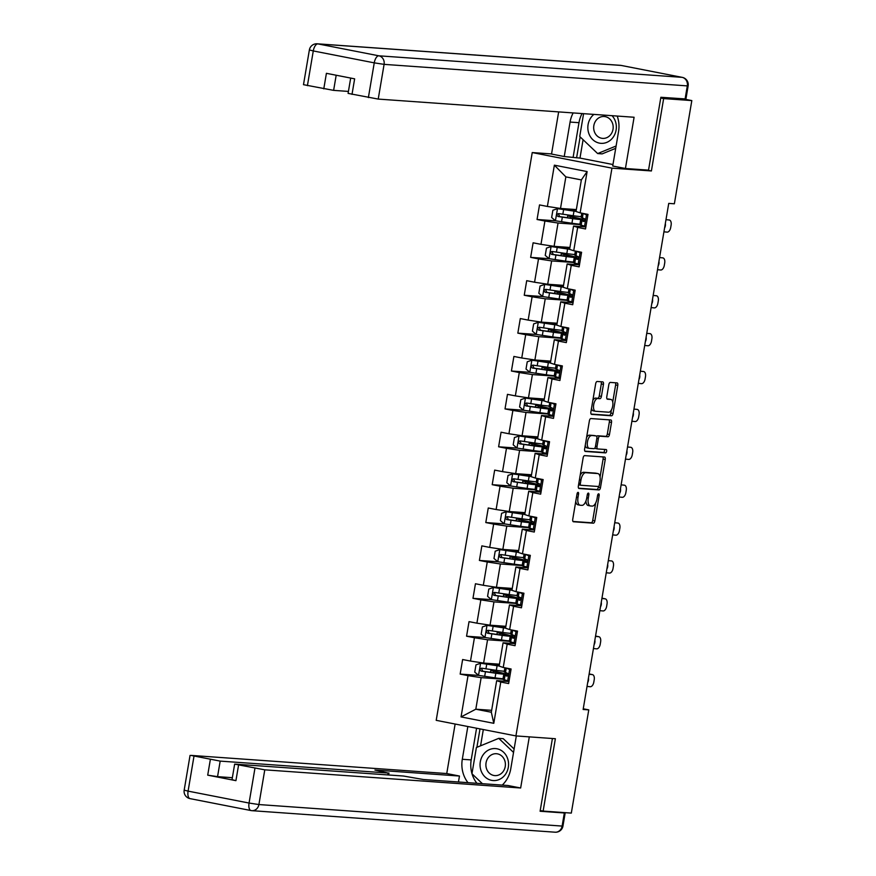 <?xml version="1.0" encoding="UTF-8"?>
<svg xmlns="http://www.w3.org/2000/svg" width="876" height="876" viewBox="0 0 876 876"><rect width="100%" height="100%" fill="white"/><g stroke="black" fill="none" stroke-linecap="round" stroke-linejoin="round"><path stroke-width="1.31" d="M578.072 492.356A1.697 0.766 101.1 0 0 577.021 493.976L572.74 519.304A2.42 1.106 101.1 0 0 573.375 521.757A2.42 1.106 101.1 0 0 573.441 521.757L593.348 523.18A2.42 1.106 101.1 0 0 594.859 520.87L599.151 495.542A1.697 0.766 101.1 0 0 598.702 493.823A1.697 0.766 101.1 0 0 598.658 493.823A1.697 0.766 101.1 0 0 597.596 495.433L597.038 498.707A7.742 3.526 101.1 0 1 592.209 506.087L590.555 505.967A7.742 3.526 101.1 0 1 590.358 505.945A7.742 3.526 101.1 0 1 588.3 498.094L588.858 494.809A1.697 0.766 101.1 0 0 588.409 493.1A1.697 0.766 101.1 0 0 588.365 493.089A1.697 0.766 101.1 0 0 587.303 494.699L586.756 497.984A7.742 3.526 101.1 0 1 581.927 505.353L580.262 505.244A7.742 3.526 101.1 0 1 580.065 505.211A7.742 3.526 101.1 0 1 578.018 497.36L578.565 494.086A1.697 0.766 101.1 0 0 578.116 492.367A1.697 0.766 101.1 0 0 578.072 492.356M603.455 384.345A2.42 1.106 101.1 0 0 602.808 381.881A2.42 1.106 101.1 0 0 602.754 381.881L597.169 381.476A2.42 1.106 101.1 0 0 595.658 383.787L590.895 411.917A2.42 1.106 101.1 0 0 591.541 414.37A2.42 1.106 101.1 0 0 591.596 414.381L611.514 415.793A2.42 1.106 101.1 0 0 613.025 413.483L617.788 385.352A2.42 1.106 101.1 0 0 617.142 382.9A2.42 1.106 101.1 0 0 617.076 382.9L610.331 382.418A2.42 1.106 101.1 0 0 608.82 384.717L606.783 396.762A2.42 1.106 101.1 0 0 607.429 399.215A2.42 1.106 101.1 0 0 607.484 399.226L610.835 399.456A6.471 2.946 101.1 0 1 610.999 399.478A6.471 2.946 101.1 0 1 612.685 406.223A6.471 2.946 101.1 0 1 608.678 412.213L595.57 411.282A6.471 2.946 101.1 0 1 595.406 411.26A6.471 2.946 101.1 0 1 593.72 404.515A6.471 2.946 101.1 0 1 597.728 398.525L599.907 398.679A2.42 1.106 101.1 0 0 601.418 396.379L603.455 384.345L601.297 383.918A2.42 1.106 101.1 0 0 601.056 381.761M646.521 169.999L651.405 170.951L663.647 98.583L691.821 100.587L682.995 98.857M651.405 170.951L611.952 168.148L515.92 735.917L436.204 720.335L532.236 152.566L611.952 168.148M540.229 810.519L543.131 811.088L555.373 738.72L515.92 735.917M543.131 811.088L571.316 813.092L588.771 709.878L583.252 708.804M691.821 100.587L674.367 203.79L668.738 203.396L583.131 709.483L588.771 709.878M584.62 455.619A2.42 1.106 101.1 0 0 583.12 457.918L578.357 486.049A2.42 1.106 101.1 0 0 579.003 488.501A2.42 1.106 101.1 0 0 579.058 488.512L598.976 489.925A2.42 1.106 101.1 0 0 600.487 487.614L605.239 459.495A2.42 1.106 101.1 0 0 604.604 457.031A2.42 1.106 101.1 0 0 604.539 457.031L584.62 455.619M584.631 448.983L589.384 420.852A2.42 1.106 101.1 0 1 590.895 418.553L610.813 419.965A2.42 1.106 101.1 0 1 610.868 419.965A2.42 1.106 101.1 0 1 611.514 422.429L609.477 434.463A2.42 1.106 101.1 0 1 607.966 436.763L599.896 436.193A2.42 1.106 101.1 0 0 598.385 438.504L597.027 446.486A2.42 1.106 101.1 0 0 597.673 448.939A2.42 1.106 101.1 0 0 597.739 448.95L606.148 449.541A1.697 0.766 101.1 0 1 606.181 449.552A1.697 0.766 101.1 0 1 606.63 451.315A1.697 0.766 101.1 0 1 605.579 452.881L585.332 451.447A2.42 1.106 101.1 0 1 585.267 451.436A2.42 1.106 101.1 0 1 584.631 448.983M555.614 220.807L537.054 219.493L544.916 221.026L540.974 244.338L533.112 242.805L530.648 257.369L538.51 258.913L534.568 282.225L526.706 280.681L524.242 295.256L532.104 296.789L528.162 320.101L520.3 318.568L517.836 333.143L525.699 334.676L521.757 357.988L513.894 356.455L511.42 371.019L519.293 372.563L515.351 395.875L507.478 394.342L505.014 408.906L512.876 410.45L508.934 433.762L501.072 432.218L498.608 446.793L506.47 448.326L502.528 471.638L494.666 470.105L492.202 484.68L500.065 486.213L496.123 509.525L488.26 507.992L485.797 522.556L493.659 524.1L489.717 547.412L481.855 545.868L479.391 560.443L487.253 561.976L483.311 585.288L475.449 583.755L472.974 598.33L480.847 599.863L476.905 623.175L469.032 621.642L466.569 636.206L474.431 637.75L470.489 661.062L462.627 659.529L460.163 674.093L468.025 675.637L461.05 716.918L493.79 723.313L491.326 712.243L496.67 680.663L508.989 681.539M537.054 219.493L539.517 204.918L547.38 206.451L554.366 165.17L587.117 171.576L580.131 212.857L587.993 214.39L585.529 228.964L577.667 227.431L573.725 250.744L581.587 252.277L579.124 266.851L571.262 265.308L567.32 288.62L575.182 290.164L572.718 304.728L564.856 303.195L560.914 326.507L568.776 328.04L566.312 342.615L558.45 341.082L554.497 364.394L562.37 365.927L559.906 380.502L552.033 378.958L548.091 402.27L555.953 403.814L553.49 418.378L545.628 416.845L541.686 440.157L549.548 441.701L547.084 456.265L539.222 454.732L535.28 478.044L543.142 479.577L540.678 494.152L532.816 492.619L528.874 515.931L536.736 517.464L534.272 532.039L526.41 530.495L522.468 553.807L530.33 555.351L527.867 569.915L520.005 568.382L516.052 591.694L523.925 593.227L521.461 607.802L513.588 606.269L509.646 629.581L517.508 631.114L515.044 645.689L507.182 644.145L503.24 667.457L511.102 669.001L508.638 683.565L500.776 682.032L493.79 723.313M569.937 247.47L554.103 246.342L558.045 223.03L579.857 224.584M585.869 226.939L573.561 226.063L569.619 249.375L573.725 250.744M558.045 223.03L544.916 221.026M554.103 246.342L540.974 244.338M577.667 227.431L573.561 226.063M563.531 285.357L547.697 284.229L551.639 260.917L573.452 262.461M579.463 264.826L567.155 263.95L563.202 287.262L567.32 288.62M551.639 260.917L538.51 258.913M547.697 284.229L534.568 282.225M571.262 265.308L567.155 263.95M557.125 323.233L541.291 322.116L545.233 298.793L567.035 300.348M573.057 302.702L560.739 301.826L556.797 325.138L560.914 326.507M545.233 298.793L532.104 296.789M541.291 322.116L528.162 320.101M564.856 303.195L560.739 301.826M550.719 361.12L534.886 359.992L538.828 336.68L560.629 338.235M566.652 340.589L554.333 339.713L550.391 363.025L554.497 364.394M538.828 336.68L525.699 334.676M534.886 359.992L521.757 357.988M558.45 341.082L554.333 339.713M544.303 399.007L528.469 397.879L532.411 374.567L554.223 376.111M560.246 378.476L547.927 377.6L543.985 400.912L548.091 402.27M532.411 374.567L519.293 372.563M528.469 397.879L515.351 395.875M552.033 378.958L547.927 377.6M537.897 436.883L522.063 435.766L526.005 412.454L547.818 413.998M553.84 416.352L541.521 415.487L537.579 438.799L541.686 440.157M526.005 412.454L512.876 410.45M522.063 435.766L508.934 433.762M545.628 416.845L541.521 415.487M531.491 474.77L515.657 473.642L519.599 450.33L541.412 451.885M547.423 454.239L535.116 453.363L531.174 476.675L535.28 478.044M519.599 450.33L506.47 448.326M515.657 473.642L502.528 471.638M539.222 454.732L535.116 453.363M525.085 512.657L509.252 511.529L513.194 488.217L535.006 489.761M541.018 492.126L528.71 491.25L524.757 514.562L528.874 515.931M513.194 488.217L500.065 486.213M509.252 511.529L496.123 509.525M532.816 492.619L528.71 491.25M518.68 550.544L502.846 549.416L506.788 526.104L528.589 527.648M534.612 530.013L522.293 529.137L518.351 552.449L522.468 553.807M506.788 526.104L493.659 524.1M502.846 549.416L489.717 547.412M526.41 530.495L522.293 529.137M512.274 588.42L496.44 587.303L500.382 563.98L522.184 565.535M528.206 567.889L515.887 567.013L511.945 590.325L516.052 591.694M500.382 563.98L487.253 561.976M496.44 587.303L483.311 585.288M520.005 568.382L515.887 567.013M505.857 626.307L490.023 625.179L493.965 601.867L515.778 603.422M521.8 605.776L509.482 604.9L505.54 628.212L509.646 629.581M493.965 601.867L480.847 599.863M490.023 625.179L476.905 623.175M513.588 606.269L509.482 604.9M499.451 664.194L483.618 663.066L487.56 639.754L509.372 641.298M515.395 643.663L503.076 642.787L499.134 666.099L503.24 667.457M487.56 639.754L474.431 637.75M483.618 663.066L470.489 661.062M507.182 644.145L503.076 642.787M491.655 710.327L475.81 709.21L481.154 677.641L502.966 679.185M481.154 677.641L468.025 675.637M491.326 712.243L475.81 709.21L461.05 716.918M500.776 682.032L496.67 680.663M663.647 98.583L660.734 98.013M551.551 153.935L532.236 152.566M580.131 212.857L576.025 211.488L581.357 179.919L565.852 176.886L560.509 208.455L576.342 209.583M587.117 171.576L581.357 179.919M565.852 176.886L554.366 165.17M560.509 208.455L547.38 206.451M495.269 671.421L495.477 670.217M503.01 678.889L501.948 678.681M505.967 674.63L506.251 672.954M478.723 675.418L460.163 674.093M485.129 637.531L466.569 636.206M509.416 641.013L508.354 640.805M501.674 633.545L501.882 632.33M512.372 636.742L512.657 635.067M491.535 599.644L472.974 598.33M515.833 603.126L514.77 602.918M508.08 595.658L508.288 594.443M518.778 598.856L519.063 597.191M497.951 561.757L479.391 560.443M522.238 565.239L521.176 565.031M514.497 557.771L514.694 556.567M525.195 560.979L525.469 559.304M504.357 523.881L485.797 522.556M528.644 527.352L527.582 527.155M520.902 519.884L521.1 518.68M531.601 523.092L531.885 521.417M510.763 485.994L492.202 484.68M535.05 489.476L533.988 489.268M527.308 482.008L527.516 480.793M538.006 485.205L538.291 483.53M517.168 448.107L498.608 446.793M541.456 451.589L540.393 451.381M533.714 444.121L533.922 442.917M544.412 447.318L544.697 445.654M523.574 410.231L505.014 408.906M547.861 413.702L546.799 413.494M540.12 406.234L540.328 405.03M550.818 409.442L551.103 407.767M529.98 372.344L511.42 371.019M554.278 375.826L553.216 375.618M546.525 368.358L546.734 367.143M557.224 371.555L557.508 369.88M536.397 334.457L517.836 333.143M560.684 337.939L559.622 337.731M552.942 330.471L553.139 329.267M563.64 333.668L563.914 332.004M542.802 296.57L524.242 295.256M567.09 300.052L566.027 299.844M559.348 292.584L559.545 291.38M570.046 295.792L570.331 294.117M549.208 258.694L530.648 257.369M573.495 262.176L572.433 261.968M565.754 254.697L565.962 253.493M576.452 257.905L576.737 256.23M579.901 224.289L578.839 224.081M572.159 216.821L572.367 215.606M582.858 220.018L583.142 218.354M575.762 501.39A7.742 3.526 101.1 0 0 577.908 504.795A7.742 3.526 101.1 0 0 578.105 504.817M585.934 501.017A7.742 3.526 101.1 0 0 588.201 505.518A7.742 3.526 101.1 0 0 588.398 505.551M572.981 521.461L591.201 522.753A2.42 1.106 101.1 0 0 592.713 520.453L595.647 503.076M600.06 476.982L603.093 459.068A2.42 1.106 101.1 0 0 602.852 456.911M578.598 488.206L596.819 489.498A2.42 1.106 101.1 0 0 598.33 487.198L598.45 486.487M580.35 483.53A1.697 0.766 101.1 0 0 580.799 485.249A1.697 0.766 101.1 0 0 580.843 485.26L598.33 486.498A1.697 0.766 101.1 0 0 599.381 484.888L599.961 481.428A7.742 3.526 101.1 0 0 597.914 473.577A7.742 3.526 101.1 0 0 597.717 473.555L585.77 472.701A7.742 3.526 101.1 0 0 580.93 480.081L580.35 483.53L578.839 483.234M578.565 484.811A1.697 0.766 101.1 0 0 578.642 484.833A1.697 0.766 101.1 0 0 578.686 484.833L580.755 485.238M595.943 473.204A7.742 3.526 101.1 0 0 595.757 473.16A7.742 3.526 101.1 0 0 595.56 473.128L597.717 473.555M580.175 475.296A7.742 3.526 101.1 0 1 583.613 472.284L595.56 473.128M596.753 436.555A2.42 1.106 101.1 0 1 597.739 435.777L605.809 436.347A2.42 1.106 101.1 0 0 607.32 434.036L609.357 422.002A2.42 1.106 101.1 0 0 609.116 419.845M594.957 447.899A2.42 1.106 101.1 0 0 595.516 448.512A2.42 1.106 101.1 0 0 595.581 448.523L597.618 448.917M584.872 451.14L603.422 452.454A1.697 0.766 101.1 0 0 604.374 451.315A1.697 0.766 101.1 0 0 604.363 449.421M591.508 435.602A6.471 2.946 101.1 0 0 587.5 441.592A6.471 2.946 101.1 0 0 589.187 448.326A6.471 2.946 101.1 0 0 589.351 448.348L593.972 448.676A2.42 1.106 101.1 0 0 595.483 446.377L596.83 438.383A2.42 1.106 101.1 0 0 596.195 435.93A2.42 1.106 101.1 0 0 596.129 435.93L589.351 435.175A6.471 2.946 101.1 0 0 586.559 437.551M585.267 445.216A6.471 2.946 101.1 0 0 587.04 447.91A6.471 2.946 101.1 0 0 587.194 447.932L589.033 448.293M594.092 435.525A2.42 1.106 101.1 0 0 594.038 435.514A2.42 1.106 101.1 0 0 593.972 435.503L596.129 435.93M589.351 435.175L593.972 435.503M592.855 400.332A6.471 2.946 101.1 0 1 595.57 398.109L597.75 398.262A2.42 1.106 101.1 0 0 599.261 395.952L601.297 383.918M591.508 408.304A6.471 2.946 101.1 0 0 593.249 410.833A6.471 2.946 101.1 0 0 593.413 410.855L595.242 411.216M609.006 399.106A6.471 2.946 101.1 0 0 608.842 399.062A6.471 2.946 101.1 0 0 608.678 399.04L610.835 399.456M607.024 398.919L608.678 399.04M612.74 402.007L615.631 384.936A2.42 1.106 101.1 0 0 615.39 382.779M591.136 414.074L609.357 415.366A2.42 1.106 101.1 0 0 610.868 413.067L611.393 409.99M497.152 673.228L497.338 672.1L490.801 670.479L493.637 670.578A1.478 0.679 101.1 0 0 494.272 670.041M499.189 665.793A15.659 0.777 9.6 0 1 495.564 665.322L480.705 663.252L475.986 664.84L474.748 672.133L478.646 675.396L495.05 677.86A18.867 0.942 9.6 0 0 503.032 678.758M480.705 663.252L497.097 665.716A18.867 0.942 9.6 0 0 499.145 666.001M499.397 664.523L497.119 664.019M499.364 664.731A15.659 0.777 9.6 0 0 498.619 664.566L495.597 663.92M504.313 671.235A18.867 0.942 -170.4 0 1 496.32 670.337L481.68 668.191C479.665 668.826 479.5 669.801 481.187 671.115L495.827 673.25A18.867 0.942 9.6 0 0 505.375 674.038A18.867 0.942 9.6 0 0 499.506 672.341L494.568 671.246M497.338 672.1A15.659 0.777 -170.4 0 1 502.211 673.502A15.659 0.777 -170.4 0 1 494.283 672.845L482.807 671.224L481.701 668.925M495.334 671.038L494.611 670.994M510.927 670.041L506.186 668.038M589.088 674.279L592.264 674.586L589.143 673.951M509.098 681.101L503.032 679.426A18.867 0.942 -170.4 0 1 502.944 679.305L503.722 674.695A18.867 0.942 9.6 0 0 503.81 674.805L506.941 676.141L508.255 674.75L507.784 673.469L504.302 671.892A18.867 0.942 -170.4 0 1 504.215 671.783L504.894 667.786M587.029 686.423L590.216 686.729A4.928 2.781 101.5 0 0 593.808 682.13L594.224 679.699A4.928 2.781 101.5 0 0 592.428 674.608A4.928 2.781 101.5 0 0 592.264 674.586M507.522 681.046L509.164 680.488M508.244 674.838A18.867 0.942 9.6 0 0 503.722 674.695M507.719 675.845L506.963 675.319A15.659 0.777 -170.4 0 1 506.886 675.232A15.659 0.777 -170.4 0 1 508.179 675.133M588.442 678.123A3.942 2.223 -78.5 0 1 588.464 680.389A3.942 2.223 -78.5 0 1 587.687 682.579M483.519 754.302A16.031 14.246 -85.9 0 0 484.997 776.87A16.031 14.246 -85.9 0 0 505.102 774.833A16.031 14.246 -85.9 0 0 503.623 752.265A16.031 14.246 -85.9 0 0 483.519 754.302M488.26 757.641A10.972 9.756 -85.9 0 0 486.618 768.997A10.972 9.756 -85.9 0 0 494.874 775.61A10.972 9.756 -85.9 0 0 503.032 771.69A10.972 9.756 -85.9 0 0 504.675 760.335A10.972 9.756 -85.9 0 0 496.429 753.721A10.972 9.756 -85.9 0 0 488.26 757.641M482.424 783.702L471.956 773.738L476.391 747.524L498.751 738.348L503.251 738.676L514.113 748.991M498.751 738.348L513.533 752.418M593.884 114.406A16.031 14.246 -85.9 0 0 591.3 117.077A16.031 14.246 -85.9 0 0 592.778 139.645A16.031 14.246 -85.9 0 0 612.882 137.609A16.031 14.246 -85.9 0 0 612.05 115.687M596.041 120.417A10.972 9.756 -85.9 0 0 594.399 131.772A10.972 9.756 -85.9 0 0 602.644 138.386A10.972 9.756 -85.9 0 0 610.813 134.466A10.972 9.756 -85.9 0 0 612.455 123.1A10.972 9.756 -85.9 0 0 604.199 116.497A10.972 9.756 -85.9 0 0 596.041 120.417M615.708 148.329L602.162 153.88L597.662 153.563L579.726 136.514L583.591 113.672M616.102 145.996L597.662 153.563M516.325 735.95L510.774 768.756A27.747 24.659 -85.9 0 1 502.244 785.104M471.967 773.639A27.747 24.659 -85.9 0 1 471.2 759.908L462.298 759.284A27.747 24.659 -85.9 0 0 468.003 782.673M462.298 759.284L467.839 726.522M455.126 724.036L446.749 773.552L459.462 776.037L374.928 770.037L388.134 773.037L220.183 761.113L217.555 776.651L207.711 775.15L235.929 780.658L232.02 779.673L234.648 764.124L264.782 769.829L258.902 804.551L562.118 826.079L564.341 812.972L540.098 811.253L552.406 738.512M458.455 781.994L459.462 776.037M234.648 764.124L403.431 776.027L423.404 779.509L507.938 785.509L520.651 787.995L264.782 769.829M529.301 736.869L520.651 787.995M446.749 773.552L190.88 755.386L220.183 761.113M564.341 812.972L565.173 812.939L564.177 812.589M232.348 777.702L217.555 776.651M472.022 773.804A27.747 24.659 -85.9 0 0 476.916 783.308M471.2 759.908L476.566 728.23M480.004 728.898L476.894 747.316M483.322 729.544L480.574 745.804M583.087 139.711L579.978 158.085L564.243 156.541L551.53 154.056L558.658 111.898M564.243 156.541L570.079 122.06A27.747 24.659 -85.9 0 1 573.156 112.927M685.098 99.01L687.31 85.892L688.142 85.859L685.93 98.977L660.865 97.28L648.536 170.141L625.431 168.499L612.718 166.013L618.555 131.531A27.747 24.659 -85.9 0 0 617.219 116.059M625.431 168.499L634.093 117.253L378.224 99.087L348.09 93.393L350.685 78.073M579.978 158.085L612.97 164.535M336.187 75.237L333.625 90.37L303.49 84.676L309.37 49.943L313.28 50.939L307.41 85.662M352.01 94.378L354.638 78.84L326.409 73.321L323.781 88.87M333.625 90.37L348.429 91.422M573.145 157.176L578.981 122.684L570.079 122.06M582.058 113.562A27.747 24.659 -85.9 0 0 578.981 122.684M580.142 136.908L576.594 157.844M503.558 635.341L503.755 634.213L497.207 632.592L500.043 632.691A1.478 0.679 101.1 0 0 500.678 632.165M505.594 627.906A15.659 0.777 9.6 0 1 501.97 627.435L486.99 625.409L482.391 626.953L481.154 634.246L485.052 637.52L501.455 639.973A18.867 0.942 9.6 0 0 509.438 640.882M487.111 625.376L503.503 627.84A18.867 0.942 9.6 0 0 505.561 628.114M505.802 626.636L503.525 626.143M505.77 626.855A15.659 0.777 9.6 0 0 505.025 626.69L502.014 626.033M510.719 633.348A18.867 0.942 -170.4 0 1 502.725 632.45L488.085 630.315C486.081 630.95 485.917 631.914 487.593 633.228L502.233 635.363A18.867 0.942 9.6 0 0 511.781 636.151A18.867 0.942 9.6 0 0 505.912 634.465L500.973 633.37M503.755 634.213A15.659 0.777 -170.4 0 1 508.617 635.615A15.659 0.777 -170.4 0 1 500.7 634.969L489.213 633.337L488.118 631.038M501.74 633.162L501.017 633.107M509.963 597.454L510.16 596.326L503.612 594.716L506.448 594.804A1.478 0.679 101.1 0 0 507.084 594.278M512 590.019A15.659 0.777 9.6 0 1 508.376 589.548L493.516 587.489L488.797 589.077L487.571 596.359L491.469 599.633L507.861 602.097A18.867 0.942 9.6 0 0 515.855 602.995M493.516 587.489L509.909 589.953A18.867 0.942 9.6 0 0 511.967 590.227M512.219 588.749L509.941 588.256M512.175 588.968A15.659 0.777 9.6 0 0 511.431 588.803L508.419 588.146M517.125 595.461A18.867 0.942 -170.4 0 1 509.131 594.563L494.491 592.428C492.487 593.063 492.323 594.038 493.998 595.341L508.638 597.476A18.867 0.942 9.6 0 0 518.187 598.264A18.867 0.942 9.6 0 0 512.318 596.578L507.379 595.483M510.16 596.326A15.659 0.777 -170.4 0 1 515.033 597.739A15.659 0.777 -170.4 0 1 507.105 597.082L495.619 595.461L494.524 593.162M508.146 595.275L507.423 595.22M517.333 632.154L512.602 630.151M595.494 636.392L598.68 636.699L595.549 636.064M515.515 643.225L509.438 641.539A18.867 0.942 -170.4 0 1 509.35 641.418L510.128 636.808A18.867 0.942 9.6 0 0 510.215 636.929L513.347 638.254L514.661 636.874L514.201 635.582L510.708 634.016A18.867 0.942 -170.4 0 1 510.62 633.895L511.299 629.899M593.446 648.536L596.622 648.842A4.928 2.781 101.5 0 0 600.224 644.254L600.629 641.823A4.928 2.781 101.5 0 0 598.845 636.721A4.928 2.781 101.5 0 0 598.68 636.699M513.927 643.159L515.57 642.601M514.65 636.962A18.867 0.942 9.6 0 0 510.128 636.808M514.124 637.958L513.369 637.443A15.659 0.777 -170.4 0 1 513.292 637.345A15.659 0.777 -170.4 0 1 514.584 637.257M594.848 640.236A3.942 2.223 -78.5 0 1 594.87 642.502A3.942 2.223 -78.5 0 1 594.092 644.703M523.749 594.267L519.008 592.275M601.9 598.516L605.086 598.812L601.965 598.177M521.921 605.338L515.844 603.652A18.867 0.942 -170.4 0 1 515.756 603.542L516.533 598.921A18.867 0.942 9.6 0 0 516.632 599.042L519.753 600.367L521.067 598.987L520.607 597.695L517.125 596.129A18.867 0.942 -170.4 0 1 517.026 596.008L517.705 592.012M599.852 610.66L603.027 610.955A4.928 2.781 101.5 0 0 606.63 606.367L607.035 603.936A4.928 2.781 101.5 0 0 605.25 598.845A4.928 2.781 101.5 0 0 605.086 598.812M520.333 605.272L521.976 604.725M521.056 599.075A18.867 0.942 9.6 0 0 516.533 598.921M520.541 600.082L519.775 599.556A15.659 0.777 -170.4 0 1 519.698 599.458A15.659 0.777 -170.4 0 1 520.99 599.37M601.254 602.349A3.942 2.223 -78.5 0 1 601.275 604.626A3.942 2.223 -78.5 0 1 600.498 606.816M516.38 559.578L516.566 558.45L510.018 556.829L512.854 556.917A1.478 0.679 101.1 0 0 513.489 556.391M518.406 552.132A15.659 0.777 9.6 0 1 514.781 551.672L499.922 549.602L495.203 551.19L493.976 558.472L497.875 561.746L514.267 564.21A18.867 0.942 9.6 0 0 522.26 565.108M499.922 549.602L516.325 552.066A18.867 0.942 9.6 0 0 518.373 552.351M518.625 550.862L516.347 550.369M518.581 551.081A15.659 0.777 9.6 0 0 517.836 550.916L514.825 550.27M523.53 557.585A18.867 0.942 -170.4 0 1 515.537 556.687L500.897 554.541C498.893 555.176 498.729 556.15 500.404 557.454L515.044 559.6A18.867 0.942 9.6 0 0 524.593 560.388A18.867 0.942 9.6 0 0 518.734 558.691L513.785 557.596M516.566 558.45A15.659 0.777 -170.4 0 1 521.439 559.852A15.659 0.777 -170.4 0 1 513.511 559.195L502.025 557.574L500.93 555.274M514.551 557.388L513.829 557.344M522.786 521.691L522.972 520.563L516.424 518.942L519.271 519.041A1.478 0.679 101.1 0 0 519.895 518.515M524.812 514.256A15.659 0.777 9.6 0 1 521.187 513.785L506.219 511.759L501.609 513.303L500.382 520.596L504.28 523.859L520.673 526.323A18.867 0.942 9.6 0 0 528.666 527.221M506.339 511.726L522.731 514.179A18.867 0.942 9.6 0 0 524.779 514.464M525.031 512.986L522.753 512.493M524.998 513.194A15.659 0.777 9.6 0 0 524.242 513.029L521.231 512.383M529.936 519.698A18.867 0.942 -170.4 0 1 521.954 518.8L507.313 516.665C505.299 517.289 505.134 518.264 506.821 519.577L521.461 521.713A18.867 0.942 9.6 0 0 531.009 522.501A18.867 0.942 9.6 0 0 525.14 520.815L520.191 519.72M522.972 520.563A15.659 0.777 -170.4 0 1 527.845 521.965A15.659 0.777 -170.4 0 1 519.917 521.308L508.441 519.687L507.335 517.387M520.968 519.512L520.235 519.457M529.192 483.804L529.378 482.676L522.841 481.055L525.677 481.154A1.478 0.679 101.1 0 0 526.301 480.628M531.217 476.369A15.659 0.777 9.6 0 1 527.604 475.898L512.624 473.872L508.025 475.427L506.788 482.709L510.686 485.983L527.078 488.447A18.867 0.942 9.6 0 0 535.072 489.345M512.745 473.839L529.137 476.303A18.867 0.942 9.6 0 0 531.184 476.577M531.436 475.099L529.159 474.606M531.404 475.318A15.659 0.777 9.6 0 0 530.659 475.153L527.637 474.496M536.342 481.811A18.867 0.942 -170.4 0 1 528.359 480.913L513.719 478.778C511.704 479.413 511.54 480.376 513.226 481.69L527.867 483.826A18.867 0.942 9.6 0 0 537.415 484.614A18.867 0.942 9.6 0 0 531.546 482.928L526.607 481.833M529.378 482.676A15.659 0.777 -170.4 0 1 534.25 484.078A15.659 0.777 -170.4 0 1 526.323 483.432L514.847 481.811L513.741 479.511M527.374 481.625L526.651 481.57M530.155 556.38L525.414 554.388M608.316 560.629L611.656 560.958A4.928 2.781 101.5 0 0 611.492 560.936M528.327 567.451L522.26 565.776A18.867 0.942 -170.4 0 1 522.162 565.655L522.95 561.045A18.867 0.942 9.6 0 0 523.038 561.155L526.169 562.491L527.472 561.1L527.013 559.819L523.53 558.242A18.867 0.942 -170.4 0 1 523.443 558.121L524.111 554.136M606.258 572.773L609.433 573.079A4.928 2.781 101.5 0 0 613.036 568.48L613.441 566.049A4.928 2.781 101.5 0 0 611.656 560.958M526.739 567.385L528.381 566.838M527.462 561.188A18.867 0.942 9.6 0 0 522.95 561.045M526.947 562.195L526.18 561.669A15.659 0.777 -170.4 0 1 526.104 561.571A15.659 0.777 -170.4 0 1 527.396 561.483M607.659 564.472A3.942 2.223 -78.5 0 1 607.692 566.739A3.942 2.223 -78.5 0 1 606.904 568.929M536.561 518.504L531.82 516.501M614.722 522.742L618.062 523.071A4.928 2.781 101.5 0 0 617.898 523.049M534.732 529.575L528.666 527.889A18.867 0.942 -170.4 0 1 528.578 527.768L529.356 523.158A18.867 0.942 9.6 0 0 529.443 523.279L532.575 524.604L533.878 523.213L533.418 521.932L529.936 520.355A18.867 0.942 -170.4 0 1 529.849 520.245L530.517 516.249M612.663 534.886L615.839 535.192A4.928 2.781 101.5 0 0 619.442 530.593L619.858 528.173A4.928 2.781 101.5 0 0 618.062 523.071M533.155 529.509L534.787 528.951M533.867 523.311A18.867 0.942 9.6 0 0 529.356 523.158M533.353 524.308L532.586 523.793A15.659 0.777 -170.4 0 1 532.509 523.695A15.659 0.777 -170.4 0 1 533.812 523.596M614.065 526.585A3.942 2.223 -78.5 0 1 614.098 528.852A3.942 2.223 -78.5 0 1 613.309 531.042M542.967 480.617L538.225 478.614M621.128 484.866L624.468 485.195A4.928 2.781 101.5 0 0 624.303 485.162M541.138 491.688L535.072 490.002A18.867 0.942 -170.4 0 1 534.984 489.892L535.762 485.271A18.867 0.942 9.6 0 0 535.849 485.392L538.981 486.717L540.284 485.337L539.824 484.045L536.342 482.479A18.867 0.942 -170.4 0 1 536.254 482.358L536.933 478.362M619.069 496.999L622.256 497.305A4.928 2.781 101.5 0 0 625.847 492.717L626.263 490.286A4.928 2.781 101.5 0 0 624.468 485.195M539.561 491.622L541.204 491.075M540.284 485.424A18.867 0.942 9.6 0 0 535.762 485.271M539.758 486.432L538.992 485.906A15.659 0.777 -170.4 0 1 538.926 485.808A15.659 0.777 -170.4 0 1 540.218 485.72M620.482 488.699A3.942 2.223 -78.5 0 1 620.504 490.976A3.942 2.223 -78.5 0 1 619.726 493.166M535.597 445.928L535.784 444.8L529.246 443.179L532.082 443.267A1.478 0.679 101.1 0 0 532.707 442.741M537.634 438.482A15.659 0.777 9.6 0 1 534.01 438.011L519.15 435.952L514.431 437.54L513.194 444.822L517.092 448.096L533.495 450.56A18.867 0.942 9.6 0 0 541.477 451.458M519.15 435.952L535.543 438.416A18.867 0.942 9.6 0 0 537.59 438.69M537.842 437.212L535.565 436.719M537.809 437.431A15.659 0.777 9.6 0 0 537.065 437.266L534.042 436.609M542.759 443.935A18.867 0.942 -170.4 0 1 534.765 443.026L520.125 440.891C518.11 441.526 517.946 442.5 519.632 443.803L534.272 445.95A18.867 0.942 9.6 0 0 543.821 446.738A18.867 0.942 9.6 0 0 537.952 445.041L533.013 443.946M535.784 444.8A15.659 0.777 -170.4 0 1 540.656 446.202A15.659 0.777 -170.4 0 1 532.728 445.545L521.253 443.924L520.147 441.624M533.78 443.738L533.057 443.683M549.372 442.73L544.631 440.738M627.534 446.979L630.873 447.308A4.928 2.781 101.5 0 0 630.709 447.286M547.544 453.801L541.477 452.125A18.867 0.942 -170.4 0 1 541.39 452.005L542.167 447.384A18.867 0.942 9.6 0 0 542.255 447.505L545.387 448.84L546.701 447.45L546.23 446.169L542.748 444.592A18.867 0.942 -170.4 0 1 542.66 444.471L543.339 440.486M625.475 459.123L628.661 459.418A4.928 2.781 101.5 0 0 632.253 454.83L632.669 452.399A4.928 2.781 101.5 0 0 630.873 447.308M545.967 453.735L547.61 453.188M546.69 447.537A18.867 0.942 9.6 0 0 542.167 447.384M546.164 448.545L545.409 448.019A15.659 0.777 -170.4 0 1 545.332 447.921A15.659 0.777 -170.4 0 1 546.624 447.833M626.887 450.822A3.942 2.223 -78.5 0 1 626.909 453.089A3.942 2.223 -78.5 0 1 626.132 455.279M542.003 408.041L542.2 406.913L535.652 405.292L538.488 405.391A1.478 0.679 101.1 0 0 539.123 404.854M544.04 400.606A15.659 0.777 9.6 0 1 540.415 400.135L525.556 398.065L520.837 399.653L519.599 406.946L523.498 410.209L539.901 412.673A18.867 0.942 9.6 0 0 547.883 413.571M525.556 398.065L541.948 400.529A18.867 0.942 9.6 0 0 544.007 400.814M544.248 399.336L541.97 398.843M544.215 399.544A15.659 0.777 9.6 0 0 543.47 399.379L540.448 398.733M549.164 406.048A18.867 0.942 -170.4 0 1 541.171 405.15L526.531 403.004C524.527 403.639 524.363 404.613 526.038 405.927L540.678 408.063A18.867 0.942 9.6 0 0 550.227 408.851A18.867 0.942 9.6 0 0 544.357 407.154L539.419 406.059M542.2 406.913A15.659 0.777 -170.4 0 1 547.062 408.315A15.659 0.777 -170.4 0 1 539.145 407.658L527.659 406.037L526.564 403.737M540.185 405.851L539.463 405.807M555.778 404.854L551.048 402.85M633.939 409.092L637.29 409.42A4.928 2.781 101.5 0 0 637.126 409.399M553.96 415.914L547.883 414.238A18.867 0.942 -170.4 0 1 547.796 414.118L548.573 409.508A18.867 0.942 9.6 0 0 548.661 409.618L551.792 410.954L553.106 409.563L552.646 408.282L549.153 406.705A18.867 0.942 -170.4 0 1 549.066 406.595L549.745 402.599M631.892 421.236L635.067 421.542A4.928 2.781 101.5 0 0 638.67 416.943L639.075 414.523A4.928 2.781 101.5 0 0 637.29 409.42M552.373 415.859L554.015 415.301M553.095 409.65A18.867 0.942 9.6 0 0 548.573 409.508M552.57 410.658L551.814 410.132A15.659 0.777 -170.4 0 1 551.738 410.045A15.659 0.777 -170.4 0 1 553.03 409.946M633.293 412.935A3.942 2.223 -78.5 0 1 633.315 415.202A3.942 2.223 -78.5 0 1 632.538 417.392M548.409 370.154L548.606 369.026L542.058 367.405L544.894 367.504A1.478 0.679 101.1 0 0 545.529 366.978M550.446 362.719A15.659 0.777 9.6 0 1 546.821 362.248L531.841 360.222L527.242 361.777L526.016 369.059L529.914 372.333L546.306 374.797A18.867 0.942 9.6 0 0 554.3 375.695M531.962 360.189L548.354 362.653A18.867 0.942 9.6 0 0 550.413 362.927M550.665 361.449L548.387 360.956M550.621 361.668A15.659 0.777 9.6 0 0 549.876 361.503L546.865 360.846M555.57 368.161A18.867 0.942 -170.4 0 1 547.577 367.263L532.937 365.128C530.933 365.763 530.768 366.726 532.444 368.04L547.084 370.176A18.867 0.942 9.6 0 0 556.632 370.964A18.867 0.942 9.6 0 0 550.763 369.278L545.825 368.183M548.606 369.026A15.659 0.777 -170.4 0 1 553.479 370.428A15.659 0.777 -170.4 0 1 545.551 369.781L534.064 368.15L532.969 365.85M546.591 367.975L545.868 367.92M562.195 366.967L557.454 364.964M640.345 371.205L643.696 371.534A4.928 2.781 101.5 0 0 643.532 371.512M560.366 378.038L554.289 376.351A18.867 0.942 -170.4 0 1 554.201 376.231L554.979 371.621A18.867 0.942 9.6 0 0 555.077 371.742L558.198 373.066L559.512 371.687L559.052 370.395L555.57 368.829A18.867 0.942 -170.4 0 1 555.472 368.708L556.15 364.712M638.297 383.349L641.473 383.655A4.928 2.781 101.5 0 0 645.075 379.067L645.481 376.636A4.928 2.781 101.5 0 0 643.696 371.534M558.779 377.972L560.421 377.414M559.501 371.774A18.867 0.942 9.6 0 0 554.979 371.621M558.987 372.782L558.22 372.256A15.659 0.777 -170.4 0 1 558.143 372.158A15.659 0.777 -170.4 0 1 559.435 372.07M639.699 375.048A3.942 2.223 -78.5 0 1 639.721 377.315A3.942 2.223 -78.5 0 1 638.943 379.516M554.826 332.267L555.012 331.139L548.464 329.529L551.3 329.617A1.478 0.679 101.1 0 0 551.935 329.091M556.851 324.832A15.659 0.777 9.6 0 1 553.227 324.361L538.368 322.302L533.648 323.89L532.422 331.172L536.32 334.446L552.712 336.91A18.867 0.942 9.6 0 0 560.706 337.808M538.368 322.302L554.771 324.766A18.867 0.942 9.6 0 0 556.818 325.04M557.07 323.562L554.793 323.069M557.026 323.781A15.659 0.777 9.6 0 0 556.282 323.616L553.271 322.959M561.976 330.274A18.867 0.942 -170.4 0 1 553.982 329.376L539.342 327.241C537.338 327.876 537.174 328.85 538.85 330.153L553.49 332.289A18.867 0.942 9.6 0 0 563.038 333.077A18.867 0.942 9.6 0 0 557.18 331.391L552.23 330.296M555.012 331.139A15.659 0.777 -170.4 0 1 559.884 332.551A15.659 0.777 -170.4 0 1 551.957 331.894L540.47 330.274L539.375 327.974M552.997 330.088L552.274 330.033M568.601 329.08L563.859 327.087M646.762 333.329L650.101 333.657A4.928 2.781 101.5 0 0 649.937 333.625M566.772 340.151L560.706 338.465A18.867 0.942 -170.4 0 1 560.607 338.355L561.396 333.734A18.867 0.942 9.6 0 0 561.483 333.855L564.615 335.18L565.918 333.8L565.458 332.519L561.976 330.942A18.867 0.942 -170.4 0 1 561.888 330.821L562.556 326.825M644.703 345.472L647.879 345.768A4.928 2.781 101.5 0 0 651.481 341.18L651.886 338.749A4.928 2.781 101.5 0 0 650.101 333.657M565.184 340.085L566.827 339.538M565.907 333.887A18.867 0.942 9.6 0 0 561.396 333.734M565.392 334.895L564.626 334.369A15.659 0.777 -170.4 0 1 564.549 334.271A15.659 0.777 -170.4 0 1 565.841 334.183M646.105 337.161A3.942 2.223 -78.5 0 1 646.138 339.439A3.942 2.223 -78.5 0 1 645.349 341.629M561.231 294.391L561.417 293.263L554.869 291.642L557.716 291.73A1.478 0.679 101.1 0 0 558.34 291.204M563.257 286.945A15.659 0.777 9.6 0 1 559.633 286.485L544.784 284.415L540.054 286.003L538.828 293.285L542.726 296.559L559.118 299.023A18.867 0.942 9.6 0 0 567.111 299.92M544.784 284.415L561.177 286.879A18.867 0.942 9.6 0 0 563.224 287.164M563.476 285.675L561.198 285.182M563.443 285.894A15.659 0.777 9.6 0 0 562.688 285.729L559.676 285.083M568.382 292.398A18.867 0.942 -170.4 0 1 560.399 291.5L545.759 289.354C543.744 289.989 543.58 290.963 545.266 292.277L559.906 294.413A18.867 0.942 9.6 0 0 569.455 295.201A18.867 0.942 9.6 0 0 563.586 293.504L558.636 292.409M561.417 293.263A15.659 0.777 -170.4 0 1 566.29 294.665A15.659 0.777 -170.4 0 1 558.362 294.007L546.887 292.387L545.781 290.087M559.414 292.201L558.68 292.157M575.006 291.193L570.265 289.2M653.168 295.442L656.507 295.77A4.928 2.781 101.5 0 0 656.343 295.749M573.178 302.264L567.111 300.588A18.867 0.942 -170.4 0 1 567.013 300.468L567.801 295.858A18.867 0.942 9.6 0 0 567.889 295.968L571.021 297.303L572.324 295.913L571.864 294.632L568.382 293.055A18.867 0.942 -170.4 0 1 568.294 292.945L568.962 288.949M651.109 307.585L654.284 307.892A4.928 2.781 101.5 0 0 657.887 303.293L658.303 300.862A4.928 2.781 101.5 0 0 656.507 295.77M571.601 302.198L573.232 301.651M572.313 296A18.867 0.942 9.6 0 0 567.801 295.858M571.798 297.008L571.032 296.482A15.659 0.777 -170.4 0 1 570.955 296.384A15.659 0.777 -170.4 0 1 572.258 296.296M652.51 299.285A3.942 2.223 -78.5 0 1 652.543 301.552A3.942 2.223 -78.5 0 1 651.755 303.742M567.637 256.504L567.823 255.376L561.286 253.755L564.122 253.854A1.478 0.679 101.1 0 0 564.746 253.328M569.663 249.069A15.659 0.777 9.6 0 1 566.049 248.598L551.07 246.572L546.471 248.116L545.233 255.409L549.132 258.672L565.524 261.136A18.867 0.942 9.6 0 0 573.517 262.034M551.19 246.539L567.582 249.003A18.867 0.942 9.6 0 0 569.63 249.277M569.882 247.799L567.604 247.306M569.849 248.017A15.659 0.777 9.6 0 0 569.104 247.853L566.082 247.196M574.787 254.511A18.867 0.942 -170.4 0 1 566.805 253.613L552.165 251.478C550.15 252.102 549.986 253.076 551.672 254.39L566.312 256.526A18.867 0.942 9.6 0 0 575.861 257.314A18.867 0.942 9.6 0 0 569.991 255.628L565.053 254.533M567.823 255.376A15.659 0.777 -170.4 0 1 572.696 256.777A15.659 0.777 -170.4 0 1 564.768 256.12L553.293 254.5L552.187 252.2M565.819 254.325L565.097 254.27M581.412 253.317L576.671 251.313M659.573 257.555L662.913 257.883A4.928 2.781 101.5 0 0 662.749 257.862M579.583 264.388L573.517 262.701A18.867 0.942 -170.4 0 1 573.43 262.581L574.207 257.971A18.867 0.942 9.6 0 0 574.295 258.091L577.426 259.416L578.729 258.026L578.269 256.745L574.787 255.168A18.867 0.942 -170.4 0 1 574.7 255.058L575.379 251.062M657.515 269.699L660.701 270.005A4.928 2.781 101.5 0 0 664.293 265.406L664.709 262.986A4.928 2.781 101.5 0 0 662.913 257.883M578.007 264.322L579.649 263.764M578.729 258.124A18.867 0.942 9.6 0 0 574.207 257.971M578.204 259.121L577.437 258.606A15.659 0.777 -170.4 0 1 577.372 258.508A15.659 0.777 -170.4 0 1 578.664 258.409M658.927 261.398A3.942 2.223 -78.5 0 1 658.949 263.665A3.942 2.223 -78.5 0 1 658.172 265.866M574.043 218.617L574.229 217.489L567.692 215.879L570.528 215.967A1.478 0.679 101.1 0 0 571.152 215.441M576.08 211.182A15.659 0.777 9.6 0 1 572.455 210.711L557.475 208.685L552.876 210.24L551.639 217.522L555.537 220.796L571.94 223.26A18.867 0.942 9.6 0 0 579.923 224.157M557.596 208.652L573.988 211.116A18.867 0.942 9.6 0 0 576.036 211.39M576.288 209.911L574.01 209.419M576.255 210.131A15.659 0.777 9.6 0 0 575.51 209.966L572.488 209.309M581.204 216.624A18.867 0.942 -170.4 0 1 573.211 215.726L558.57 213.591C556.556 214.226 556.391 215.189 558.078 216.503L572.718 218.639A18.867 0.942 9.6 0 0 582.266 219.427A18.867 0.942 9.6 0 0 576.397 217.741L571.459 216.646M574.229 217.489A15.659 0.777 -170.4 0 1 579.102 218.901A15.659 0.777 -170.4 0 1 571.174 218.244L559.698 216.624L558.592 214.324M572.225 216.438L571.502 216.383M587.818 215.43L583.077 213.437M665.979 219.679L669.319 220.007A4.928 2.781 101.5 0 0 669.154 219.975M585.989 226.501L579.923 224.814A18.867 0.942 -170.4 0 1 579.835 224.705L580.613 220.084A18.867 0.942 9.6 0 0 580.7 220.204L583.832 221.529L585.146 220.15L584.675 218.858L581.193 217.292A18.867 0.942 -170.4 0 1 581.106 217.171L581.784 213.175M663.92 231.822L667.107 232.118A4.928 2.781 101.5 0 0 670.698 227.53L671.115 225.099A4.928 2.781 101.5 0 0 669.319 220.007M584.412 226.435L586.055 225.888M585.135 220.237A18.867 0.942 9.6 0 0 580.613 220.084M584.61 221.245L583.854 220.719A15.659 0.777 -170.4 0 1 583.777 220.621A15.659 0.777 -170.4 0 1 585.069 220.533M665.333 223.511A3.942 2.223 -78.5 0 1 665.355 225.789A3.942 2.223 -78.5 0 1 664.577 227.979M576.496 497.064L578.018 497.36M587.347 494.513L588.858 494.809M586.789 497.798L588.3 498.094M597.629 495.247L599.151 495.542M592.713 520.453L594.859 520.87M591.201 522.753L593.348 523.18M577.054 493.79L578.565 494.086M603.093 459.068L605.239 459.495M598.33 487.198L600.487 487.614M596.819 489.498L598.976 489.925M583.613 472.284L585.77 472.701M579.419 479.785L580.93 480.081M609.357 422.002L611.514 422.429M607.32 434.036L609.477 434.463M605.809 436.347L607.966 436.763M597.739 435.777L599.896 436.193M596.863 438.197L598.385 438.504M595.516 446.191L597.027 446.486M603.422 452.454L605.579 452.881M599.261 395.952L601.418 396.379M597.75 398.262L599.907 398.679M595.57 398.109L597.728 398.525M615.631 384.936L617.788 385.352M610.868 413.067L613.025 413.483M609.357 415.366L611.514 415.793M495.356 670.907L493.637 670.578M480.585 663.296L478.548 675.319M495.827 673.25L495.05 677.86M493.352 672.713L493.593 671.29M494.633 665.191L494.852 663.866M498.422 665.694L498.619 664.566M497.097 665.716L496.32 670.337M485.446 671.793L484.669 676.403M486.717 664.26L485.939 668.881M482.807 671.224L481.187 671.115M507.642 681.002L509.668 668.979M504.302 671.892L504.992 667.808M503.032 679.426L503.81 674.805M505.474 672.691L506.251 668.081M504.204 680.225L504.981 675.615M238.557 765.12L235.929 780.658M207.711 775.15L210.339 759.601M193.957 756.404L188.088 791.127L249.058 803.051L254.938 768.318M387.816 774.921L388.134 773.037M188.088 791.127L184.179 790.141A7.402 7.402 0 0 0 190.048 798.627A7.402 3.373 -78.9 0 1 188.088 791.127M249.058 803.051A7.402 3.373 101.1 0 0 251.018 810.552A7.402 3.373 101.1 0 0 251.204 810.574A7.402 6.581 94.1 0 0 251.916 810.672A7.402 6.581 94.1 0 0 258.902 804.551L249.058 803.051M190.234 798.66A7.402 3.373 -78.9 0 1 190.048 798.627L251.018 810.552A7.402 7.402 0 0 0 251.916 810.672L555.132 832.2A7.402 7.402 0 0 0 562.95 826.057L562.118 826.079A7.402 6.581 94.1 0 1 555.132 832.2M688.142 85.859A7.402 7.402 0 0 0 682.273 77.373A7.402 3.373 -78.9 0 0 682.086 77.34A7.402 6.581 94.1 0 1 687.31 85.892L384.093 64.364A7.402 6.581 94.1 0 0 378.87 55.812L682.086 77.34L621.106 65.426L317.9 43.899L378.87 55.812A7.402 3.373 101.1 0 0 374.249 62.853L313.28 50.939A7.402 3.373 -78.9 0 1 317.9 43.899A7.402 6.581 94.1 0 0 317.189 43.8A7.402 7.402 0 0 0 309.37 49.943M368.38 97.586L374.249 62.853L384.093 64.364L378.224 99.087M620.405 65.328A7.402 6.581 94.1 0 1 621.106 65.426A7.402 3.373 101.1 0 1 621.292 65.448A7.402 7.402 0 0 0 620.405 65.328L317.189 43.8M621.478 65.503A7.402 3.373 101.1 0 0 621.292 65.448L682.273 77.373A7.402 3.373 -78.9 0 1 682.579 77.46M501.762 633.03L500.043 632.691M486.99 625.409L484.965 637.432M502.233 635.363L501.455 639.973M499.769 634.837L500.01 633.403M501.039 627.304L501.258 625.979M504.828 627.818L505.025 626.69M503.503 627.84L502.725 632.45M491.852 633.906L491.075 638.527M493.122 626.384L492.345 630.994M489.213 633.337L487.593 633.228M508.168 595.143L506.448 594.804M493.396 587.533L491.37 599.545M508.638 597.476L507.861 602.097M506.175 596.95L506.416 595.516M507.445 589.417L507.664 588.092M511.245 589.931L511.431 588.803M509.909 589.953L509.131 594.563M498.258 596.019L497.48 600.64M499.528 588.497L498.751 593.107M495.619 595.461L493.998 595.341M514.048 643.115L516.073 631.092M510.708 634.016L511.409 629.921M509.438 641.539L510.215 636.929M511.88 634.815L512.668 630.194M510.609 642.338L511.387 637.728M520.453 605.228L522.49 593.216M517.125 596.129L517.815 592.034M515.844 603.652L516.632 599.042M518.285 596.928L519.074 592.318M517.015 604.462L517.793 599.841M514.584 557.256L512.854 556.917M499.813 549.646L497.776 561.669M515.044 559.6L514.267 564.21M512.58 559.063L512.821 557.64M513.851 551.541L514.081 550.216M517.65 552.044L517.836 550.916M516.325 552.066L515.537 556.687M504.664 558.143L503.886 562.753M505.945 550.61L505.156 555.231M502.025 557.574L500.404 557.454M520.99 519.369L519.271 519.041M506.219 511.759L504.182 523.782M521.461 521.713L520.673 526.323M518.986 521.176L519.227 519.753M520.256 513.654L520.486 512.329M524.056 514.157L524.242 513.029M522.731 514.179L521.954 518.8M511.069 520.256L510.292 524.866M512.351 512.734L511.562 517.344M508.441 519.687L506.821 519.577M527.396 481.493L525.677 481.154M512.624 473.872L510.588 485.895M527.867 483.826L527.078 488.447M525.392 483.3L525.633 481.866M526.662 475.767L526.892 474.442M530.462 476.281L530.659 475.153M529.137 476.303L528.359 480.913M517.486 482.369L516.698 486.99M518.756 474.847L517.979 479.457M514.847 481.811L513.226 481.69M526.859 567.352L528.896 555.329M523.53 558.242L524.22 554.158M522.26 565.776L523.038 561.155M524.702 559.041L525.48 554.431M523.421 566.575L524.209 561.954M533.265 529.465L535.302 517.442M529.936 520.355L530.626 516.271M528.666 527.889L529.443 523.279M531.108 521.165L531.885 516.544M529.838 528.688L530.615 524.078M539.671 491.578L541.707 479.566M536.342 482.479L537.032 478.384M535.072 490.002L535.849 485.392M537.514 483.278L538.291 478.668M536.243 490.801L537.021 486.191M533.802 443.606L532.082 443.267M519.03 435.996L516.993 448.008M534.272 445.95L533.495 450.56M531.798 445.413L532.039 443.979M533.079 437.89L533.298 436.566M536.868 438.394L537.065 437.266M535.543 438.416L534.765 443.026M523.892 444.493L523.114 449.103M525.162 436.96L524.385 441.57M521.253 443.924L519.632 443.803M546.087 453.702L548.113 441.679M542.748 444.592L543.438 440.497M541.477 452.125L542.255 447.505M543.919 445.391L544.697 440.781M542.649 452.925L543.427 448.304M540.207 405.719L538.488 405.391M525.436 398.109L523.41 410.132M540.678 408.063L539.901 412.673M538.214 407.526L538.455 406.103M539.485 400.004L539.704 398.679M543.273 400.507L543.47 399.379M541.948 400.529L541.171 405.15M530.298 406.606L529.52 411.216M531.568 399.073L530.79 403.694M527.659 406.037L526.038 405.927M552.493 415.815L554.519 403.792M549.153 406.705L549.854 402.621M547.883 414.238L548.661 409.618M550.325 407.515L551.114 402.894M549.055 415.038L549.832 410.428M546.613 367.843L544.894 367.504M531.841 360.222L529.816 372.245M547.084 370.176L546.306 374.797M544.62 369.65L544.861 368.216M545.89 362.116L546.109 360.792M549.69 362.631L549.876 361.503M548.354 362.653L547.577 367.263M536.703 368.719L535.926 373.34M537.973 361.197L537.196 365.807M534.064 368.15L532.444 368.04M558.899 377.928L560.936 365.905M555.57 368.829L556.26 364.734M554.289 376.351L555.077 371.742M556.731 369.628L557.519 365.007M555.461 377.151L556.238 372.541M553.03 329.956L551.3 329.617M538.258 322.346L536.221 334.358M553.49 332.289L552.712 336.91M551.026 331.763L551.267 330.329M552.296 324.23L552.526 322.905M556.096 324.744L556.282 323.616M554.771 324.766L553.982 329.376M543.109 330.832L542.332 335.453M544.39 323.31L543.602 327.92M540.47 330.274L538.85 330.153M565.305 340.052L567.341 328.029M561.976 330.942L562.666 326.847M560.706 338.465L561.483 333.855M563.148 331.741L563.925 327.131M561.866 339.275L562.655 334.654M559.435 292.069L557.716 291.73M544.664 284.459L542.627 296.482M559.906 294.413L559.118 299.023M557.432 293.876L557.673 292.453M558.702 286.353L558.932 285.029M562.502 286.857L562.688 285.729M561.177 286.879L560.399 291.5M549.515 292.956L548.737 297.566M550.796 285.423L550.008 290.044M546.887 292.387L545.266 292.277M571.71 302.165L573.747 290.142M568.382 293.055L569.072 288.97M567.111 300.588L567.889 295.968M569.553 293.854L570.331 289.244M568.283 301.388L569.061 296.778M565.841 254.182L564.122 253.854M551.07 246.572L549.033 258.595M566.312 256.526L565.524 261.136M563.837 256L564.078 254.566M565.108 248.466L565.338 247.141M568.907 248.97L569.104 247.853M567.582 249.003L566.805 253.613M555.932 255.069L555.143 259.679M557.202 247.547L556.424 252.157M553.293 254.5L551.672 254.39M578.116 264.278L580.153 252.255M574.787 255.168L575.477 251.084M573.517 262.701L574.295 258.091M575.959 255.978L576.737 251.357M574.689 263.501L575.466 258.891M572.247 216.306L570.528 215.967M557.475 208.685L555.439 220.708M572.718 218.639L571.94 223.26M570.243 218.113L570.484 216.679M571.524 210.579L571.743 209.254M575.313 211.094L575.51 209.966M573.988 211.116L573.211 215.726M562.337 217.182L561.56 221.803M563.607 209.66L562.83 214.27M559.698 216.624L558.078 216.503M584.533 226.391L586.559 214.379M581.193 217.292L581.883 213.196M579.923 224.814L580.7 220.204M582.365 218.091L583.142 213.481M581.095 225.614L581.872 221.004M577.908 504.795L580.065 505.211M588.201 505.518L590.358 505.945M578.642 484.833L580.799 485.249M595.757 473.16L597.914 473.577M595.516 448.512L597.673 448.939M587.04 447.91L589.187 448.326M594.038 435.514L596.195 435.93M593.249 410.833L595.406 411.26M608.842 399.062L610.999 399.478M505.288 674.586L505.375 674.038M490.801 670.479L490.483 672.319M491.951 663.658L491.764 664.785M589.143 673.94L592.428 674.608M190.048 755.408L184.179 790.141M565.173 812.939L562.95 826.057M388.626 774.975L388.966 773.004M511.693 636.699L511.781 636.151M497.207 632.592L496.9 634.432M498.356 625.771L498.17 626.898M518.099 598.812L518.187 598.264M503.612 594.716L503.306 596.545M504.762 587.895L504.576 589.022M595.549 636.053L598.845 636.721M601.965 598.166L605.25 598.845M524.505 560.936L524.593 560.388M510.018 556.829L509.712 558.658M511.179 550.008L510.982 551.135M530.911 523.049L531.009 522.501M516.424 518.942L516.117 520.782M517.585 512.121L517.387 513.248M537.317 485.162L537.415 484.614M522.841 481.055L522.523 482.895M523.99 474.234L523.793 475.372M529.246 443.179L528.929 445.008M530.396 436.358L530.21 437.485M550.139 409.399L550.227 408.851M535.652 405.292L535.346 407.132M536.802 398.47L536.616 399.598M556.545 371.512L556.632 370.964M542.058 367.405L541.751 369.245M543.208 360.584L543.021 361.711M562.95 333.625L563.038 333.077M548.464 329.529L548.157 331.358M549.624 322.707L549.427 323.835M569.356 295.749L569.455 295.201M554.869 291.642L554.563 293.471M556.03 284.82L555.833 285.948M575.762 257.862L575.861 257.314M561.286 253.755L560.968 255.595M562.436 246.933L562.239 248.061M582.179 219.975L582.266 219.427M567.692 215.879L567.374 217.708M568.842 209.046L568.655 210.185"/></g></svg>
